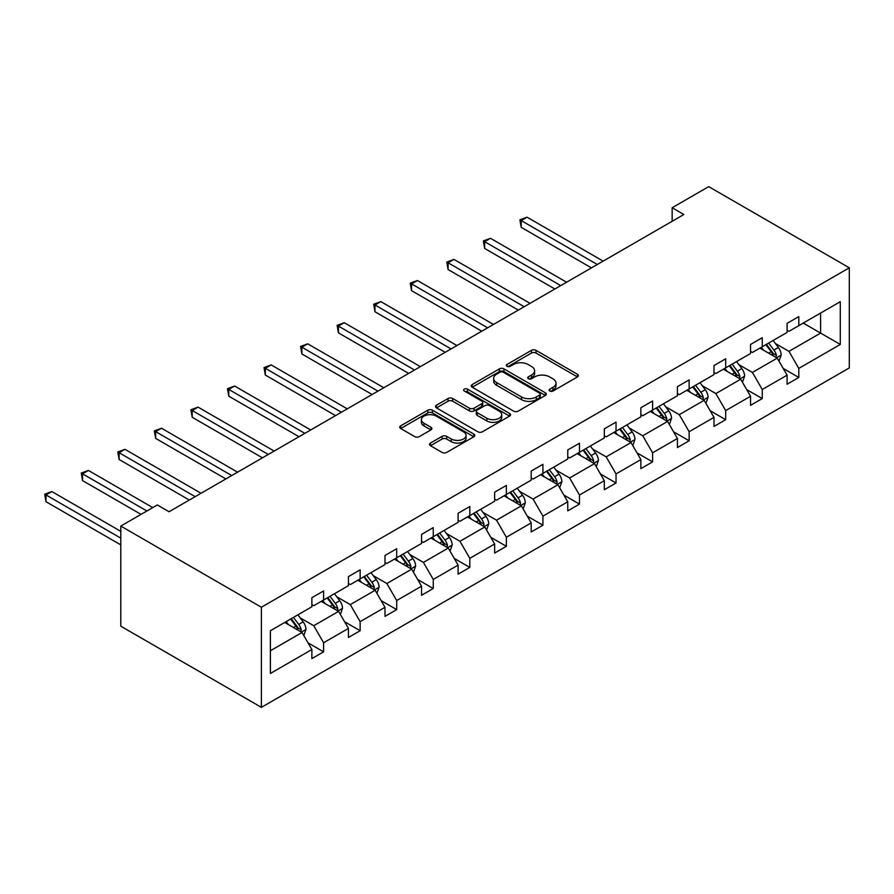 <?xml version="1.0" encoding="UTF-8"?>
<svg xmlns="http://www.w3.org/2000/svg" width="894" height="894" viewBox="0 0 894 894"><rect width="100%" height="100%" fill="white"/><g stroke="black" fill="none" stroke-linecap="round" stroke-linejoin="round"><path stroke-width="1.34" d="M549.776 391.036A2.28 1.319 0 0 0 553.006 391.036L577.435 376.922A3.252 1.877 0 0 0 578.396 375.592A3.252 1.877 0 0 0 577.435 374.262L536.042 350.359A3.252 1.877 0 0 0 531.438 350.359L506.999 364.473A2.28 1.319 0 0 0 506.339 365.4A2.28 1.319 0 0 0 506.999 366.328A2.28 1.319 0 0 0 510.217 366.328L513.379 364.506A10.404 6.012 0 0 1 528.108 364.506L531.55 366.495A10.404 6.012 0 0 1 534.601 370.742A10.404 6.012 0 0 1 531.55 374.999L528.388 376.821A2.28 1.319 0 0 0 527.728 377.749A2.28 1.319 0 0 0 528.388 378.676A2.28 1.319 0 0 0 531.617 378.676L534.78 376.855A10.404 6.012 0 0 1 549.497 376.855L552.95 378.844A10.404 6.012 0 0 1 555.99 383.101A10.404 6.012 0 0 1 552.95 387.348L549.776 389.169A2.28 1.319 0 0 0 549.117 390.097A2.28 1.319 0 0 0 549.776 391.036L549.776 389.169M430.472 443.055A3.252 1.877 0 0 0 429.511 444.374A3.252 1.877 0 0 0 430.472 445.704L442.083 452.409A3.252 1.877 0 0 0 446.687 452.409L473.82 436.741A3.252 1.877 0 0 0 474.781 435.412A3.252 1.877 0 0 0 473.82 434.093L432.417 410.19A3.252 1.877 0 0 0 427.824 410.19L400.68 425.857A3.252 1.877 0 0 0 399.73 427.187A3.252 1.877 0 0 0 400.68 428.505L414.715 436.607A3.252 1.877 0 0 0 419.308 436.607L430.93 429.902A3.252 1.877 0 0 0 431.88 428.572A3.252 1.877 0 0 0 430.93 427.254L423.968 423.231A8.705 5.029 0 0 1 421.42 419.677A8.705 5.029 0 0 1 426.796 415.039A8.705 5.029 0 0 1 436.272 416.123L463.528 431.869A8.705 5.029 0 0 1 466.076 435.412A8.705 5.029 0 0 1 460.712 440.06A8.705 5.029 0 0 1 451.224 438.965L446.687 436.35A3.252 1.877 0 0 0 442.083 436.35L430.472 443.055L430.472 445.704M849.3 267.809L708.707 186.645L672.154 207.743L683.865 214.515L169.055 511.737L157.344 504.965L120.791 526.074L261.383 607.249L849.3 267.809L849.3 367.926L261.383 707.355L261.383 607.249M513.614 411.117A3.252 1.877 0 0 0 518.218 411.117L545.351 395.45A3.252 1.877 0 0 0 546.312 394.12A3.252 1.877 0 0 0 545.351 392.79L503.959 368.887A3.252 1.877 0 0 0 499.355 368.887L472.211 384.554A3.252 1.877 0 0 0 471.261 385.884A3.252 1.877 0 0 0 472.211 387.214L513.614 411.117M465.193 391.527A2.28 1.319 0 0 1 467.495 391.84L467.495 389.136L509.591 413.441A3.252 1.877 0 0 1 510.541 414.771A3.252 1.877 0 0 1 509.591 416.09L482.447 431.768A3.252 1.877 0 0 1 477.843 431.768L436.451 407.865L436.451 405.206A3.252 1.877 0 0 0 435.49 406.535A3.252 1.877 0 0 0 436.451 407.865M436.451 405.206L448.062 398.5A3.252 1.877 0 0 1 452.666 398.5L469.451 408.189A3.252 1.877 0 0 0 474.055 408.189L481.754 403.742A3.252 1.877 0 0 0 482.715 402.412A3.252 1.877 0 0 0 481.754 401.093L464.277 391.002A2.28 1.319 0 0 1 463.606 390.063A2.28 1.319 0 0 1 465.014 388.856A2.28 1.319 0 0 1 467.495 389.136M270.401 630.717L311.872 606.769L311.872 597.706L323.594 590.945L323.594 600.008L348.436 585.671L348.436 576.608L360.148 569.836L360.148 578.899L384.99 564.561L384.99 555.498L396.701 548.737L396.701 557.8L421.543 543.463L421.543 534.4L433.255 527.628L433.255 536.691L458.097 522.353L458.097 513.29L469.808 506.529L469.808 515.592L494.65 501.255L494.65 492.181L506.362 485.42L506.362 494.483L531.204 480.145L531.204 471.082L542.926 464.321L542.926 473.384L567.757 459.035L567.757 449.973L579.48 443.212L579.48 452.275L604.31 437.937L604.31 428.874L616.033 422.102L616.033 431.176L640.864 416.827L640.864 407.765L652.586 401.004L652.586 410.067L677.428 395.729L677.428 386.666L689.14 379.894L689.14 388.957L713.982 374.62L713.982 365.557L725.693 358.796L725.693 367.859L750.535 353.521L750.535 344.458L762.247 337.686L762.247 346.749L787.089 332.412L787.089 323.349L798.8 316.588L798.8 325.651L840.282 301.703L840.282 344.458L798.8 368.395L798.8 377.458L787.089 384.23L787.089 375.167L762.247 389.505L762.247 398.568L750.535 405.328L750.535 396.266L725.693 410.603L725.693 419.677L713.982 426.438L713.982 417.375L689.14 431.713L689.14 440.776L677.428 447.536L677.428 438.473L652.586 452.822L652.586 461.885L640.864 468.646L640.864 459.583L616.033 473.921L616.033 482.983L604.31 489.756L604.31 480.681L579.48 495.03L579.48 504.093L567.757 510.854L567.757 501.791L542.926 516.129L542.926 525.191L531.204 531.964L531.204 522.901L506.362 537.238L506.362 546.301L494.65 553.062L494.65 543.999L469.808 558.337L469.808 567.399L458.097 574.171L458.097 565.109L433.255 579.446L433.255 588.509L421.543 595.27L421.543 586.207L396.701 600.544L396.701 609.619L384.99 616.379L384.99 607.317L360.148 621.654L360.148 630.717L348.436 637.478L348.436 628.415L323.594 642.764L323.594 651.827L311.872 658.587L311.872 649.525L270.401 673.473L270.401 630.717M321.248 601.36L338.591 611.373L313.749 625.711L300.194 617.888M313.749 625.711L323.594 642.764M338.591 611.373L348.436 628.415M311.872 604.612L313.749 605.685L323.594 600.008M357.801 580.262L375.145 590.264L350.303 604.612L336.747 596.779M350.303 604.612L360.148 621.654M375.145 590.264L384.99 607.317M348.436 583.503L350.303 584.587L360.148 578.899M394.355 559.152L411.698 569.165L386.856 583.503L373.301 575.669M386.856 583.503L396.701 600.544M411.698 569.165L421.543 586.207M384.99 562.404L386.856 563.477L396.701 557.8M430.908 538.043L448.252 548.056L423.421 562.404L409.854 554.571M423.421 562.404L433.255 579.446M448.252 548.056L458.097 565.109M421.543 541.295L423.421 542.379L433.255 536.691M467.473 516.944L484.805 526.957L459.974 541.295L446.408 533.461M459.974 541.295L469.808 558.337M484.805 526.957L494.65 543.999M458.097 520.185L459.974 521.269L469.808 515.592M504.026 495.835L521.358 505.848L496.528 520.185L482.961 512.363M496.528 520.185L506.362 537.238M521.358 505.848L531.204 522.901M494.65 499.087L496.528 500.171L506.362 494.483M540.579 474.736L557.923 484.749L533.081 499.087L519.515 491.253M533.081 499.087L542.926 516.129M557.923 484.749L567.757 501.791M531.204 477.977L533.081 479.061L542.926 473.384M577.133 453.627L594.476 463.64L569.634 477.977L556.068 470.155M569.634 477.977L579.48 495.03M594.476 463.64L604.31 480.681M567.757 456.879L569.634 457.963L579.48 452.275M613.686 432.528L631.03 442.541L606.188 456.879L592.621 449.045M606.188 456.879L616.033 473.921M631.03 442.541L640.864 459.583M604.31 435.769L606.188 436.853L616.033 431.176M650.24 411.419L667.583 421.432L642.741 435.769L629.175 427.935M642.741 435.769L652.586 452.822M667.583 421.432L677.428 438.473M640.864 414.671L642.741 415.744L652.586 410.067M686.793 390.32L704.137 400.322L679.295 414.671L665.739 406.837M679.295 414.671L689.14 431.713M704.137 400.322L713.982 417.375M677.428 393.561L679.295 394.645L689.14 388.957M723.347 369.211L740.69 379.224L715.848 393.561L702.293 385.727M715.848 393.561L725.693 410.603M740.69 379.224L750.535 396.266M713.982 372.463L715.848 373.536L725.693 367.859M759.9 348.101L777.244 358.114L752.402 372.463L738.846 364.629M752.402 372.463L762.247 389.505M777.244 358.114L787.089 375.167M750.535 351.353L752.402 352.437L762.247 346.749M803.259 323.08L820.591 333.093L788.966 351.353L775.4 343.519M788.966 351.353L798.8 368.395M840.282 344.458L820.591 333.093L820.591 313.068L840.282 301.703M120.791 526.074L120.791 626.191L261.383 707.355M672.154 207.743L672.154 221.276M787.089 330.244L788.966 331.328L798.8 325.651M270.401 650.743L302.038 632.483L284.694 622.47M302.038 632.483L311.872 649.525M783.222 368.462L798.8 377.458M746.669 389.572L762.247 398.568M710.115 410.681L725.693 419.677M673.562 431.78L689.14 440.776M636.997 452.889L652.586 461.885M600.444 473.988L616.033 482.983M563.89 495.097L579.48 504.093M527.337 516.196L542.926 525.191M490.784 537.305L506.362 546.301M454.23 558.404L469.808 567.399M417.677 579.513L433.255 588.509M381.123 600.623L396.701 609.619M344.57 621.721L360.148 630.717M308.005 642.831L323.594 651.827M550.693 391.348L552.95 390.052A10.404 6.012 0 0 0 555.99 385.806L555.99 383.101M534.601 370.742L534.601 373.457A10.404 6.012 0 0 1 531.55 377.704L529.304 379M577.435 374.262L577.435 376.922L536.042 353.063A3.252 1.877 0 0 0 531.438 353.063L507.915 366.652M545.306 395.472L503.959 371.591A3.252 1.877 0 0 0 499.355 371.591L472.255 387.236M539.607 395.047A2.28 1.319 0 0 0 540.267 394.12A2.28 1.319 0 0 0 539.607 393.192L503.266 372.206A2.28 1.319 0 0 0 500.048 372.206L496.706 374.128A10.404 6.012 0 0 0 493.656 378.385A10.404 6.012 0 0 0 496.706 382.632L521.548 396.97A10.404 6.012 0 0 0 536.266 396.97L539.607 395.047L539.607 397.752A2.28 1.319 0 0 0 540.267 396.824L540.267 394.12M493.656 378.385L493.656 381.09A10.404 6.012 0 0 0 496.706 385.336L496.706 382.632M539.607 397.752L536.266 399.674A10.404 6.012 0 0 1 521.548 399.674L496.706 385.336M436.495 407.887L448.062 401.205L448.062 398.5M482.715 402.412L482.715 405.127A3.252 1.877 0 0 1 481.754 406.446L474.055 410.905A3.252 1.877 0 0 1 469.451 410.905L452.666 401.205A3.252 1.877 0 0 0 448.062 401.205M467.495 391.84L509.546 416.123M486.872 418.258A8.705 5.029 0 0 0 496.36 419.342A8.705 5.029 0 0 0 501.724 414.704A8.705 5.029 0 0 0 499.176 411.151L489.577 405.608A3.252 1.877 0 0 0 484.973 405.608L477.273 410.055A3.252 1.877 0 0 0 476.323 411.385A3.252 1.877 0 0 0 477.273 412.704L486.872 418.258L486.872 420.962A8.705 5.029 0 0 0 496.36 422.046A8.705 5.029 0 0 0 501.724 417.409L501.724 414.704M476.323 411.385L476.323 414.09A3.252 1.877 0 0 0 477.273 415.419L477.273 412.704M486.872 420.962L477.273 415.419M466.076 435.412L466.076 438.127A8.705 5.029 0 0 1 460.712 442.765A8.705 5.029 0 0 1 451.224 441.67L446.687 439.055A3.252 1.877 0 0 0 442.083 439.055L430.506 445.737M421.42 419.677L421.42 422.381A8.705 5.029 0 0 0 423.968 425.935L423.968 423.231M430.93 427.254L430.93 429.902L423.968 425.935M473.775 436.764L432.417 412.894A3.252 1.877 0 0 0 427.824 412.894L400.724 428.539M779.032 361.198L781.177 354.974A8.784 5.073 -120 0 0 778.383 347.498L773.12 340.48M763.677 350.292L761.397 347.241M603.137 261.115L527.058 217.186L521.202 220.572L521.202 227.333L591.426 267.876M775.947 357.365L776.439 355.354A8.784 5.073 -120 0 0 773.925 350.068L768.661 343.05M766.471 344.313L772.26 352.046A4.47 2.581 60 0 1 773.064 353.409L776.439 355.354M765.856 344.671L771.12 351.7A8.784 5.073 60 0 1 773.299 355.846M521.202 227.333L519.906 219.823L597.281 264.501M519.906 219.823L527.058 217.186M742.467 382.308L744.624 376.083A8.784 5.073 -120 0 0 741.819 368.607L736.567 361.578M727.124 371.39L724.844 368.35M566.584 282.225L490.504 238.296L484.649 241.682L484.649 248.443L554.872 288.986M739.394 378.475L739.886 376.452A8.784 5.073 -120 0 0 737.371 371.178L732.108 364.149M729.906 365.422L735.706 373.156A4.47 2.581 60 0 1 736.511 374.508L739.886 376.452M729.303 365.78L734.555 372.798A8.784 5.073 60 0 1 736.745 376.944M484.649 248.443L483.352 240.933L560.728 285.599M483.352 240.933L490.504 238.296M705.914 403.406L708.07 397.182A8.784 5.073 -120 0 0 705.265 389.706L700.013 382.688M690.57 392.5L688.291 389.449M530.03 303.323L453.951 259.394L448.095 262.78L448.095 269.541L518.319 310.095M702.84 399.573L703.332 397.562A8.784 5.073 -120 0 0 700.818 392.276L695.554 385.258M693.353 386.532L699.142 394.254A4.47 2.581 60 0 1 699.957 395.617L703.332 397.562M692.749 386.878L698.002 393.908A8.784 5.073 60 0 1 700.192 398.053M448.095 269.541L446.799 262.043L524.175 306.709M446.799 262.043L453.951 259.394M669.36 424.516L671.517 418.291A8.784 5.073 -120 0 0 668.712 410.815L663.449 403.786M654.017 413.598L651.737 410.558M493.477 324.433L417.397 280.504L411.531 283.89L411.531 290.651L481.765 331.193M666.287 420.683L666.779 418.671A8.784 5.073 -120 0 0 664.264 413.386L659.001 406.357M656.799 407.63L662.588 415.364A4.47 2.581 60 0 1 663.404 416.716L666.779 418.671M656.185 407.988L661.448 415.006A8.784 5.073 60 0 1 663.639 419.152M411.531 290.651L410.245 283.141L487.621 327.807M410.245 283.141L417.397 280.504M632.807 445.625L634.964 439.401A8.784 5.073 -120 0 0 632.159 431.914L626.895 424.896M617.463 434.707L615.184 431.657M456.923 345.531L380.844 301.613L374.977 304.988L374.977 311.76L445.201 352.303M629.734 441.792L630.225 439.77A8.784 5.073 -120 0 0 627.711 434.484L622.447 427.466M620.246 428.74L626.035 436.462A4.47 2.581 60 0 1 626.85 437.825L630.225 439.77M619.631 429.086L624.895 436.116A8.784 5.073 60 0 1 627.085 440.261M374.977 311.76L373.692 304.251L451.068 348.917M373.692 304.251L380.844 301.613M596.253 466.724L598.41 460.499A8.784 5.073 -120 0 0 595.605 453.023L590.342 446.005M580.91 455.806L578.63 452.766M420.37 366.641L344.279 322.712L338.424 326.098L338.424 332.859L408.647 373.401M593.18 462.891L593.672 460.879A8.784 5.073 -120 0 0 591.157 455.594L585.894 448.576M583.693 449.838L589.481 457.572A4.47 2.581 60 0 1 590.297 458.924L593.672 460.879M583.078 450.196L588.341 457.214A8.784 5.073 60 0 1 590.532 461.36M338.424 332.859L337.139 325.349L414.514 370.027M337.139 325.349L344.279 322.712M559.7 487.833L561.857 481.609A8.784 5.073 -120 0 0 559.052 474.133L553.788 467.104M544.357 476.915L542.077 473.865M383.817 387.739L307.726 343.821L301.87 347.196L301.87 353.968L372.094 394.511M556.616 484L557.107 481.978A8.784 5.073 -120 0 0 554.604 476.703L549.341 469.674M547.139 470.948L552.928 478.67A4.47 2.581 60 0 1 553.744 480.033L557.107 481.978M546.525 471.294L551.788 478.324A8.784 5.073 60 0 1 553.978 482.469M301.87 353.968L300.585 346.459L377.961 391.125M300.585 346.459L307.726 343.821M523.146 508.932L525.303 502.707A8.784 5.073 -120 0 0 522.498 495.231L517.235 488.213M507.803 498.014L505.523 494.974M347.263 408.849L271.173 364.92L265.317 368.306L265.317 375.067L335.541 415.609M520.062 505.099L520.554 503.087A8.784 5.073 -120 0 0 518.039 497.802L512.787 490.784M510.586 492.046L516.374 499.78A4.47 2.581 60 0 1 517.19 501.143L520.554 503.087M509.971 492.404L515.235 499.422A8.784 5.073 60 0 1 517.425 503.568M265.317 375.067L264.032 367.557L341.396 412.235M264.032 367.557L271.173 364.92M486.593 530.041L488.739 523.817A8.784 5.073 -120 0 0 485.945 516.341L480.681 509.312M471.25 519.123L468.959 516.084M310.71 429.958L234.619 386.029L228.763 389.404L228.763 396.176L298.987 436.719M483.509 526.208L484 524.186A8.784 5.073 -120 0 0 481.486 518.911L476.234 511.882M474.032 513.156L479.821 520.889A4.47 2.581 60 0 1 480.637 522.241L484 524.186M473.418 513.514L478.681 520.531A8.784 5.073 60 0 1 480.86 524.677M228.763 396.176L227.478 388.666L304.843 433.333M227.478 388.666L234.619 386.029M450.04 551.14L452.185 544.915A8.784 5.073 -120 0 0 449.391 537.439L444.128 530.421M434.696 540.233L432.405 537.182M274.145 451.057L198.066 407.128L192.21 410.514L192.21 417.274L262.434 457.817M446.955 547.307L447.447 545.295A8.784 5.073 -120 0 0 444.933 540.01L439.669 532.992M437.479 534.254L443.268 541.987A4.47 2.581 60 0 1 444.072 543.351L447.447 545.295M436.864 534.612L442.128 541.641A8.784 5.073 60 0 1 444.307 545.787M192.21 417.274L190.914 409.765L268.289 454.443M190.914 409.765L198.066 407.128M413.475 572.249L415.632 566.025A8.784 5.073 -120 0 0 412.827 558.549L407.575 551.52M398.132 561.331L395.852 558.292M237.592 472.166L161.512 428.237L155.657 431.623L155.657 438.384L225.88 478.927M410.402 568.416L410.894 566.394A8.784 5.073 -120 0 0 408.379 561.119L403.116 554.09M400.914 555.364L406.714 563.097A4.47 2.581 60 0 1 407.519 564.449L410.894 566.394M400.311 555.722L405.563 562.739A8.784 5.073 60 0 1 407.753 566.885M155.657 438.384L154.36 430.874L231.736 475.541M154.36 430.874L161.512 428.237M376.922 593.348L379.078 587.123A8.784 5.073 -120 0 0 376.273 579.647L371.021 572.629M361.578 582.441L359.299 579.39M201.038 493.264L124.959 449.336L119.103 452.722L119.103 459.482L189.327 500.037M373.848 589.515L374.34 587.503A8.784 5.073 -120 0 0 371.826 582.217L366.562 575.2M364.361 576.474L370.15 584.195A4.47 2.581 60 0 1 370.965 585.559L374.34 587.503M363.757 576.82L369.01 583.849A8.784 5.073 60 0 1 371.2 587.995M119.103 459.482L117.807 451.984L195.183 496.651M117.807 451.984L124.959 449.336M340.368 614.457L342.525 608.233A8.784 5.073 -120 0 0 339.72 600.757L334.457 593.728M325.025 603.539L322.745 600.5M152.773 507.613L88.405 470.445L82.539 473.831L82.539 480.592L141.051 514.374M337.295 610.624L337.787 608.613A8.784 5.073 -120 0 0 335.272 603.327L330.009 596.298M327.807 597.572L333.596 605.305A4.47 2.581 60 0 1 334.412 606.657L337.787 608.613M327.193 597.93L332.456 604.947A8.784 5.073 60 0 1 334.647 609.093M82.539 480.592L81.253 473.082L146.907 510.988M81.253 473.082L88.405 470.445M303.815 635.567L305.971 629.342A8.784 5.073 -120 0 0 303.167 621.855L297.903 614.837M288.471 624.649L286.192 621.598M120.791 531.349L51.852 491.555L45.985 494.93L45.985 501.702L120.791 544.882M300.742 631.734L301.233 629.711A8.784 5.073 -120 0 0 298.719 624.425L293.456 617.408M291.254 618.682L297.043 626.403A4.47 2.581 60 0 1 297.858 627.767L301.233 629.711M290.639 619.028L295.903 626.057A8.784 5.073 60 0 1 298.093 630.203M45.985 501.702L44.7 494.192L120.791 538.121M44.7 494.192L51.852 491.555M552.95 390.052L552.95 387.348M528.388 378.676L528.388 376.821M531.55 377.704L531.55 374.999M506.999 366.328L506.999 364.473M531.438 353.063L531.438 350.359M536.042 353.063L536.042 350.359M472.211 387.214L472.211 384.554M499.355 371.591L499.355 368.887M503.959 371.591L503.959 368.887M545.351 395.45L545.351 392.79M521.548 399.674L521.548 396.97M536.266 399.674L536.266 396.97M452.666 401.205L452.666 398.5M469.451 410.905L469.451 408.189M474.055 410.905L474.055 408.189M481.754 406.446L481.754 403.742M509.591 416.09L509.591 413.441M442.083 439.055L442.083 436.35M446.687 439.055L446.687 436.35M451.224 441.67L451.224 438.965M400.68 428.505L400.68 425.857M427.824 412.894L427.824 410.19M432.417 412.894L432.417 410.19M473.82 436.741L473.82 434.093M776.618 357.756L781.121 355.153M773.925 350.068L778.383 347.498M768.616 353.141L771.12 351.7M740.053 378.855L744.568 376.251M737.371 371.178L741.819 368.607M732.063 374.24L734.555 372.798M703.5 399.964L708.014 397.361M700.818 392.276L705.265 389.706M695.51 395.349L698.002 393.908M666.946 421.063L671.461 418.459M664.264 413.386L668.712 410.815M658.956 416.448L661.448 415.006M630.393 442.172L634.908 439.569M627.711 434.484L632.159 431.914M622.403 437.557L624.895 436.116M593.839 463.271L598.354 460.667M591.157 455.594L595.605 453.023M585.849 458.656L588.341 457.214M557.286 484.38L561.801 481.777M554.604 476.703L559.052 474.133M549.285 479.765L551.788 478.324M520.733 505.479L525.236 502.875M518.039 497.802L522.498 495.231M512.731 500.863L515.235 499.422M484.179 526.588L488.683 523.985M481.486 518.911L485.945 516.341M476.178 521.973L478.681 520.531M447.626 547.698L452.129 545.094M444.933 540.01L449.391 537.439M439.624 543.083L442.128 541.641M411.061 568.796L415.576 566.193M408.379 561.119L412.827 558.549M403.071 564.181L405.563 562.739M374.508 589.906L379.022 587.302M371.826 582.217L376.273 579.647M366.518 585.291L369.01 583.849M337.954 611.004L342.469 608.401M335.272 603.327L339.72 600.757M329.964 606.389L332.456 604.947M301.401 632.114L305.916 629.51M298.719 624.425L303.167 621.855M293.411 627.499L295.903 626.057"/></g></svg>
